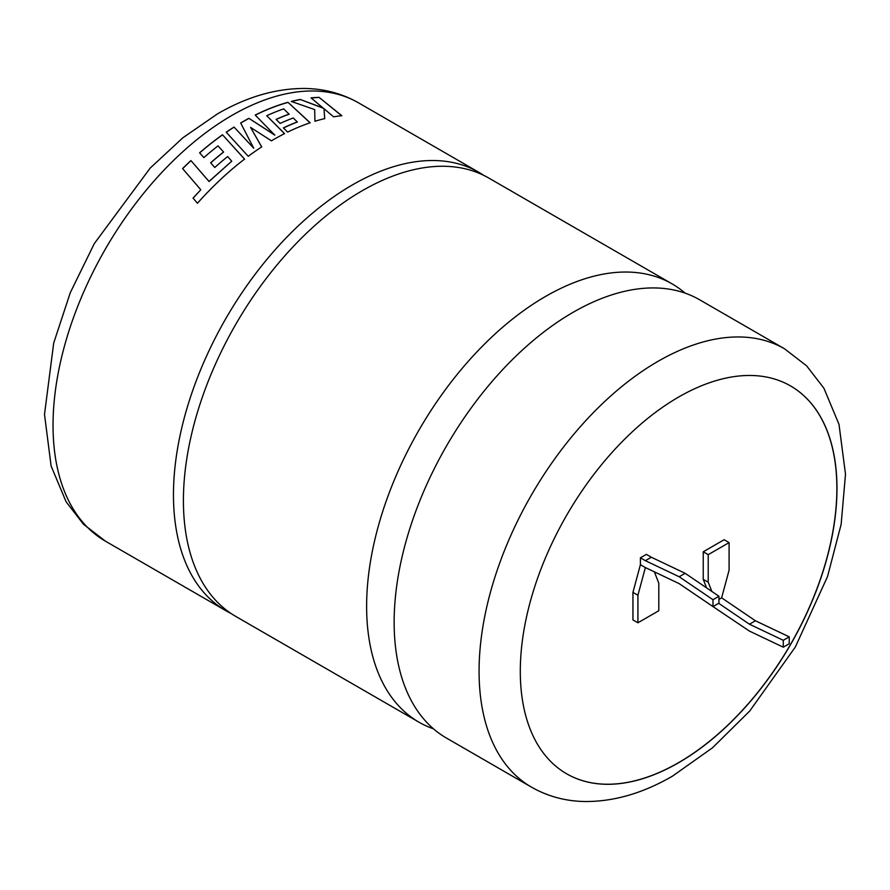 <?xml version="1.0" encoding="UTF-8"?>
<svg xmlns="http://www.w3.org/2000/svg" width="890" height="890" viewBox="0 0 890 890"><rect width="100%" height="100%" fill="white"/><g stroke="black" fill="none" stroke-linecap="round" stroke-linejoin="round"><path stroke-width="1.33" d="M230.955 613.421A253.071 146.116 -60 0 1 225.882 610.718A253.071 146.116 -60 0 1 187.089 407.92A253.071 146.116 -60 0 1 352.418 184.909A253.071 146.116 -60 0 1 478.965 172.371A253.071 146.116 -60 0 1 483.837 175.419M573.104 312.312A253.071 146.116 120 0 0 407.765 535.324A253.071 146.116 120 0 0 446.558 738.122L531.486 787.149A253.071 146.116 -60 0 1 492.693 584.363A253.071 146.116 -60 0 1 658.022 361.34A253.071 146.116 -60 0 1 784.557 348.813L699.64 299.785A253.071 146.116 120 0 0 573.104 312.312M182.584 168.577A253.071 146.116 -60 0 1 190.927 160.578L209.017 181.427L231.756 161.19L227.651 156.551A253.071 146.116 -60 0 0 214.768 167.487L210.641 162.803A253.071 146.116 -60 0 1 223.546 151.99L218.039 145.871A253.071 146.116 -60 0 0 203.855 157.608L199.594 152.813A253.071 146.116 -60 0 1 222.511 134.779L244.572 159.088A253.071 146.116 -60 0 0 222.278 177.922A253.071 146.116 -60 0 0 197.446 203.254L193.041 198.081L200.795 189.748L182.584 168.577M310.154 122.898L287.971 102.305A253.071 146.116 -60 0 0 260.692 112.418A253.071 146.116 -60 0 0 255.219 115.044L274.81 135.135L248.889 118.326A253.071 146.116 -60 0 0 242.892 121.674A253.071 146.116 -60 0 0 240.656 122.976L253.717 148.196L234.026 127.048A253.071 146.116 -60 0 0 226.205 132.21L248.243 156.306A253.071 146.116 -60 0 1 261.693 146.906L250.58 127.415L271.428 140.831A253.071 146.116 -60 0 1 273.742 139.485A253.071 146.116 -60 0 1 284.566 133.611L266.733 115.722A253.071 146.116 -60 0 1 283.643 108.88L289.15 114.198A252.938 146.038 -60 0 0 276.156 119.471M419.034 722.224L235.828 616.459A253.071 146.116 -60 0 1 197.035 413.661A253.071 146.116 -60 0 1 362.364 190.649A253.071 146.116 -60 0 1 488.899 178.111L672.106 283.888A253.071 146.116 120 0 0 545.57 296.426A253.071 146.116 120 0 0 380.241 519.437A253.071 146.116 120 0 0 419.034 722.224A253.071 146.116 120 0 0 433.552 728.877M678.636 762.719A223.924 129.284 120 0 0 824.919 565.395A223.924 129.284 120 0 0 790.598 385.96A223.924 129.284 120 0 0 678.636 397.051A223.924 129.284 120 0 0 532.354 594.375A223.924 129.284 120 0 0 566.674 773.81A223.924 129.284 120 0 0 678.636 762.719M566.63 773.777A223.924 129.284 120 0 0 678.536 762.663A223.924 129.284 120 0 0 824.808 565.384A223.924 129.284 120 0 0 790.543 385.937M685.122 293.133A253.071 146.116 120 0 0 672.106 283.888M645.372 560.678L640.399 557.808L646.374 554.37L651.335 557.24L645.372 560.678L679.181 576.753L712.979 599.715L712.979 606.602L679.181 583.64L645.372 567.564L637.919 595.243L637.919 622.789L658.8 610.74L658.8 583.184L654.361 571.836M710.698 605.055L749.48 631.11L783.278 647.186L789.241 643.748L789.241 636.851L755.443 620.786L721.634 597.824L718.942 599.382M721.634 597.824L729.099 570.156L729.099 542.6L708.218 554.659L708.218 582.205L711.833 591.427M729.099 542.6L724.126 539.729L703.245 551.789L703.245 579.334L706.582 587.878M640.399 557.808L640.399 564.694L632.946 592.373L632.946 619.918L637.919 622.789M708.218 554.659L703.245 551.789M708.218 582.205L703.245 579.334M783.278 647.186L783.278 640.299L749.48 624.224L718.675 603.309M637.919 595.243L632.946 592.373M645.372 567.564L640.399 564.694M651.335 557.24L685.144 573.305L718.942 596.267L718.942 603.153L712.979 606.602M755.443 620.786L749.48 624.224M789.241 636.851L783.278 640.299M712.979 599.715L718.942 596.267M679.181 576.753L685.144 573.305M231.756 161.19L209.05 181.527L190.927 160.578M182.65 168.644A252.938 146.038 -60 0 1 190.961 160.667M200.795 189.748L193.085 198.17M244.583 159.188L222.511 134.779M199.649 152.88A252.938 146.038 -60 0 1 222.522 134.891M210.696 162.87A252.938 146.038 -60 0 1 223.568 152.09L223.546 151.99M261.704 147.017L250.58 127.415M284.555 133.734L266.733 115.722M283.498 127.971A252.938 146.038 -60 0 1 297.349 122.019L293.266 117.958A253.071 146.116 -60 0 0 280.161 123.421L276.078 119.394A253.071 146.116 -60 0 1 289.161 114.076M255.297 115.122A252.938 146.038 -60 0 1 260.681 112.54A252.938 146.038 -60 0 1 287.948 102.439M240.712 123.065A252.938 146.038 -60 0 1 248.877 118.448M253.717 148.196L234.026 127.048M226.271 132.276A252.938 146.038 -60 0 1 234.026 127.159M341.771 115.845L319.076 97.344L341.816 115.711A253.071 146.116 -60 0 0 333.605 116.824L323.993 108.691L324.705 118.737M311.189 98.011A252.938 146.038 -60 0 1 319.032 97.477M319.076 97.344A253.071 146.116 -60 0 0 311.044 97.9L323.304 108.224L300.264 99.458A253.071 146.116 -60 0 0 291.297 101.427L314.693 109.581L314.926 121.251A253.071 146.116 -60 0 1 324.728 118.615L323.993 108.691M291.497 101.493A252.938 146.038 -60 0 1 300.23 99.58M287.971 102.305L310.176 122.776A253.071 146.116 -60 0 0 287.626 132.087L283.421 127.893A253.071 146.116 -60 0 1 297.36 121.897M274.81 135.024L248.889 118.326M323.337 108.102L300.264 99.458M231.99 115.377A253.071 146.116 120 0 0 66.661 338.389A253.071 146.116 120 0 0 105.454 541.187L83.449 524.232L66.149 501.871L51.119 466.049L44.5 414.395L53.7 343.028L70.288 292.676L94.307 243.604L150.188 168.077L182.884 137.761L217.416 113.931C246.841 96.799 276.078 88.31 305.103 88.466C324.461 88.8 342.261 93.584 358.525 102.84A253.071 146.116 120 0 0 231.99 115.377M225.882 610.718L105.454 541.187M531.486 787.149C547.828 796.45 565.729 801.245 585.186 801.534C614.122 801.623 643.259 793.135 672.595 776.058L712.512 747.789L749.736 711.01L795.337 647.019L827.533 576.542L841.139 524.344L845.5 474.236L839.003 424.363L823.906 388.196L806.585 365.801L784.557 348.813M478.965 172.371L358.525 102.84"/></g></svg>

